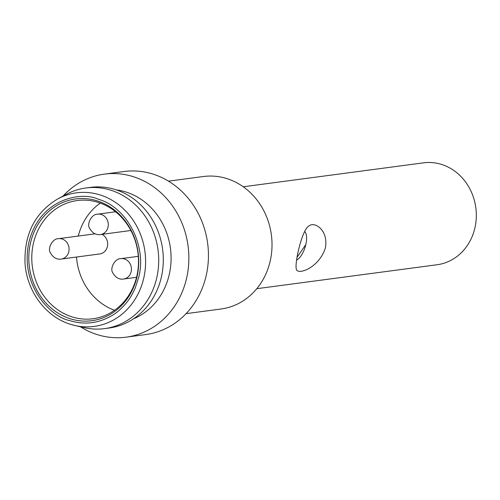 <?xml version="1.0" encoding="UTF-8"?>
<svg xmlns="http://www.w3.org/2000/svg" width="500" height="500" viewBox="0 0 500 500"><rect width="100%" height="100%" fill="white"/><g stroke="black" fill="none" stroke-linecap="round" stroke-linejoin="round"><path stroke-width="0.75" d="M256.788 288.694L437.094 264.744A51.406 45.9 -97.6 0 0 474.875 228.044A51.406 45.9 -97.6 0 0 423.556 162.831L243.25 186.781M325.363 247.906C318.95 268.45 296.969 275.431 296.369 269.125C294.356 264.075 301.988 229.144 309.094 225.863C314.944 221.119 328.656 230.631 325.363 247.906M168.487 181.156L203.425 176.519A66.825 59.669 82.4 0 1 227.138 178.681A66.825 59.669 82.4 0 1 271.944 248.206A66.825 59.669 82.4 0 1 221.025 309L186.088 313.644M296.531 260.056A15.419 6.394 107.8 0 0 305.788 244.656A15.419 6.394 107.8 0 0 304.613 231.462M297.031 257.319L305.788 244.656M63.044 196.081A82.244 73.444 82.4 0 1 104.431 174.112L124.012 171.513A82.244 73.444 82.4 0 1 153.2 174.175A82.244 73.444 82.4 0 1 208.35 259.744A82.244 73.444 82.4 0 1 145.675 334.569L126.094 337.169A82.244 73.444 82.4 0 1 80.406 326.769M104.431 174.112A82.244 73.444 82.4 0 1 188.062 245.969A82.244 73.444 82.4 0 1 126.094 337.169M116.344 189.894A66.825 59.669 82.4 0 1 170.444 248.312A66.825 59.669 82.4 0 1 133.469 318.825M57.969 198.794A67.381 60.163 82.4 0 1 144.95 251.694A67.381 60.163 82.4 0 1 74.806 325.475A67.381 60.163 82.4 0 1 74.794 325.475L70.219 324.219C45.675 316.781 26.569 290.887 25 262.856C24.181 233.806 35.169 212.456 57.969 198.794L66.444 194.269A70.938 63.344 82.4 0 1 85.894 187.981L90.481 187.375A70.938 63.344 82.4 0 1 115.65 189.669A70.938 63.344 82.4 0 1 163.219 263.475A70.938 63.344 82.4 0 1 109.162 328.013L104.575 328.625A70.938 63.344 82.4 0 1 84.162 327.631L74.794 325.475A67.381 60.163 82.4 0 1 70.275 324.231M33.462 243.1A59.631 53.244 82.4 0 1 77.287 200.531A59.631 53.244 82.4 0 1 136.819 276.188A59.631 53.244 82.4 0 1 92.994 318.75A59.631 53.244 82.4 0 1 33.462 243.1M85.894 187.981A70.938 63.344 82.4 0 1 158.025 249.963A70.938 63.344 82.4 0 1 104.575 328.625M136.981 276.863A61.406 54.837 82.4 0 1 45.287 302.306A61.406 54.837 82.4 0 1 69.019 200.312A61.406 54.837 82.4 0 1 136.981 276.863M97.894 199.112C127.369 207.031 147.137 246.494 138.637 277.4L135.387 287.613C132.819 293.337 130.512 297.512 128.456 300.144C125.725 304.231 118.462 311.875 113.056 314.881C98.425 323.994 83.05 324.888 69.638 320.544C53.012 317.844 19.181 287.438 28.887 242.262C40.094 197.556 82.413 191.531 97.894 199.112M100.288 203.094A59.619 53.231 -97.6 0 0 78.263 236.062M76.494 257.038A59.619 53.231 -97.6 0 0 114.531 310.275M61.231 259.069C56.831 259.731 53.231 257.681 50.431 252.913C47.263 248.656 52.406 238.406 58.519 238.681A10.281 9.181 82.4 0 1 68.787 251.725A10.281 9.181 82.4 0 1 61.231 259.069L99.825 253.938A10.281 9.181 -97.6 0 0 107.381 246.6A10.281 9.181 -97.6 0 0 101.912 234.35M100.444 234.544C96.044 235.212 92.444 233.156 89.644 228.388C86.481 224.131 91.619 213.881 97.731 214.163A10.281 9.181 82.4 0 1 108 227.206A10.281 9.181 82.4 0 1 100.444 234.544L130.875 230.5M123.594 279.031C119.2 279.7 115.6 277.644 112.8 272.875C109.631 268.619 114.775 258.369 120.887 258.65A10.281 9.181 82.4 0 1 131.15 271.694A10.281 9.181 82.4 0 1 123.594 279.031L136.544 277.312M58.519 238.681L95.094 233.825M97.731 214.163L115.588 211.788M120.887 258.65L138.306 256.337"/></g></svg>
